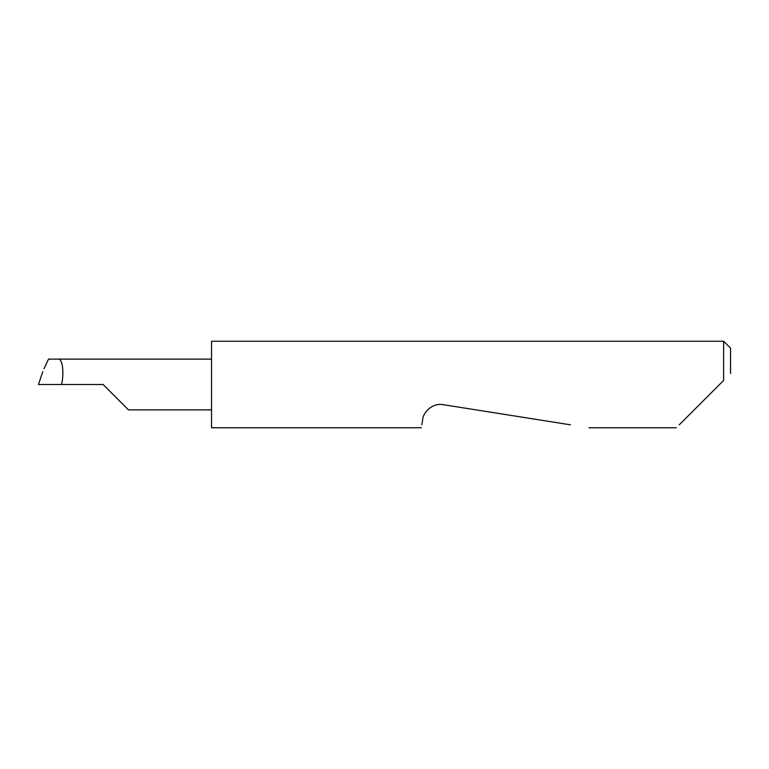 <?xml version="1.0" encoding="UTF-8"?>
<svg xmlns="http://www.w3.org/2000/svg" width="769" height="769" viewBox="0 0 769 769"><rect width="100%" height="100%" fill="white"/><g stroke="black" fill="none" stroke-linecap="round" stroke-linejoin="round"><path stroke-width="1.15" d="M103.104 384.5L128.481 409.877L103.104 384.5L128.481 409.877L103.104 384.5L38.45 384.5L42.795 371.715M679.277 424.815L723.629 380.463L723.629 341.244L211.523 341.244L211.523 427.756L421.393 427.756M421.864 424.815L422.681 419.643C422.69 413.511 431.62 402.514 443.271 404.686L570.396 424.815M723.629 380.463L719.592 384.5M211.523 359.123L48.534 359.123L43.948 368.774M58.088 359.123C62.376 357.989 64.327 371.946 61.626 384.5M723.629 341.244L730.55 348.165L730.55 373.542M128.481 409.877L211.523 409.877M676.345 427.756L588.91 427.756M38.45 384.5L42.804 371.715"/></g></svg>
